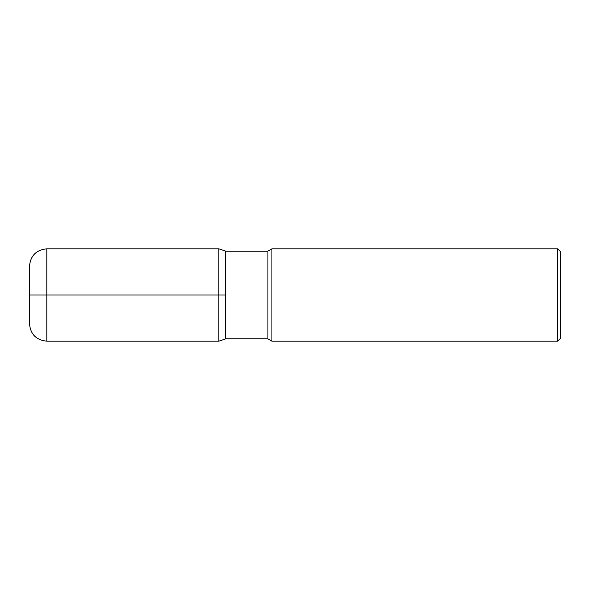<?xml version="1.0" encoding="UTF-8"?>
<svg xmlns="http://www.w3.org/2000/svg" width="590" height="590" viewBox="0 0 590 590"><rect width="100%" height="100%" fill="white"/><g stroke="black" fill="none" stroke-linecap="round" stroke-linejoin="round"><path stroke-width="0.89" d="M271.916 295L271.916 248.825L557.616 248.825L557.616 341.175L271.916 341.175L271.916 295M557.616 248.825L560.5 251.709L560.5 338.291L557.616 341.175M29.5 295L218.816 295L218.816 248.825L225.741 251.133L225.741 338.867L225.741 251.133L267.912 251.133L271.916 248.825M218.816 248.825L46.816 248.825L46.816 341.175L218.816 341.175L225.741 338.867L267.912 338.867L267.912 251.133M46.816 341.175C36.3 340.15 30.525 334.375 29.5 323.858L29.5 266.142C30.525 255.625 36.3 249.85 46.816 248.825M218.816 341.175L218.816 295L225.741 295M267.912 338.867L271.916 341.175"/></g></svg>
